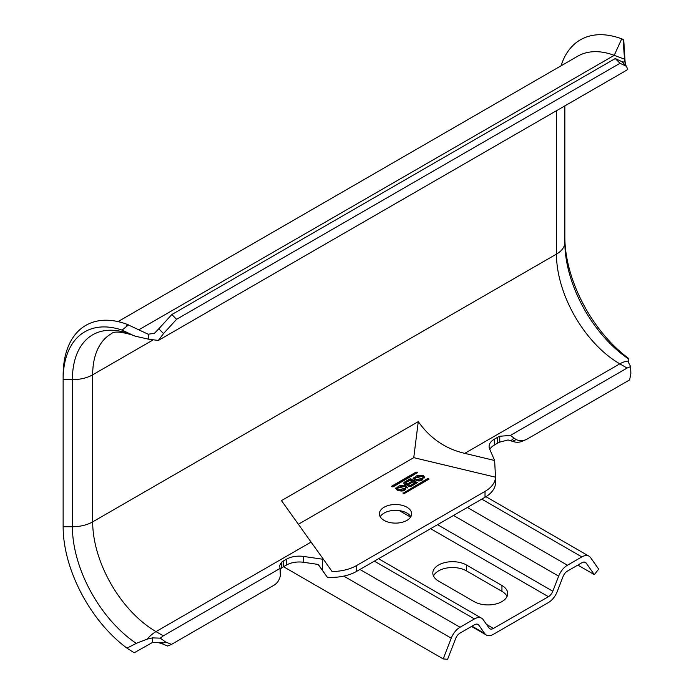 <?xml version="1.0" encoding="UTF-8"?>
<svg xmlns="http://www.w3.org/2000/svg" width="694" height="694" viewBox="0 0 694 694"><rect width="100%" height="100%" fill="white"/><g stroke="black" fill="none" stroke-linecap="round" stroke-linejoin="round"><path stroke-width="1.04" d="M158.492 642.34L162.578 642.627L152.246 642.601L134.168 652.785L127.002 648.161L136.267 643.364L147.102 639.139A28.671 16.552 -60 0 1 156.02 631.601L311.077 542.075L281.478 500.608L418.282 421.622C430.028 438.304 445.513 448.879 464.746 453.356L494.631 460.504L495.507 477.194A35.836 20.69 180 0 1 485.019 491.395L485.019 497.251A35.836 20.69 0 0 0 495.516 482.616L495.516 475.702M322.571 570.52L327.351 577.269A35.836 20.69 0 0 0 356.69 571.336L356.69 565.489A35.836 20.69 180 0 1 332.096 571.544L323.456 559.338A35.836 20.69 0 0 1 322.571 559.208L322.571 570.52L318.268 564.439L303.608 562.296A17.914 10.341 0 0 0 286.553 565.011L283.291 566.894A17.914 10.341 0 0 0 281.452 568.143L280.09 569.323M118.006 321.617L577.72 56.197A96.752 55.858 60 0 1 614.216 55.329L624.522 59.181L624.036 62.208L621.668 61.549L626.43 66.303L620.028 63.284L615.266 58.53L621.668 61.549M158.77 328.809L171.826 314.547L176.588 319.301L163.532 333.554L158.77 328.809L154.398 333.346L148.143 334.213L127.175 324.367A109.609 63.284 -120 0 0 63.137 375.523L63.137 526.729A104.534 60.352 -120 0 0 127.002 648.161M171.826 314.547L615.266 58.53M163.532 333.554L158.345 340.433L148.854 339.245L148.143 334.213M176.588 319.301L620.028 63.284M625.233 64.212L623.767 40.434L623.082 39.35L624.522 59.181L626.153 66.329M626.43 66.303L627.766 69.417L624.869 71.248L158.345 340.433M623.082 39.35L621.729 38.847A109.609 63.284 -120 0 0 561.064 65.817M494.631 460.504A35.836 20.69 180 0 0 494.423 460.001L489.634 449.044A17.914 10.341 180 0 1 489.088 446.52A17.914 10.341 180 0 1 494.336 439.198L497.598 437.315A17.914 10.341 180 0 1 499.758 436.248L499.758 442.104A17.914 10.341 0 0 0 497.598 443.171L494.336 445.054A17.914 10.341 0 0 0 489.808 449.46M499.758 442.104L508.069 439.97L512.319 441.271L516.145 439.632A17.914 14.591 66.8 0 0 526.017 439.623A17.914 14.591 66.8 0 0 527.275 438.998L629.649 379.887L630.863 373.398L630.629 366.606L628.721 362.91L628.721 359.05A97.984 56.57 60 0 1 564.847 242.414L564.847 105.896M526.017 439.623L522.2 441.263A17.914 14.591 -113.2 0 1 512.319 441.271M516.145 439.632L514.072 438.105L510.801 440.785M499.758 436.248L510.368 435.45L514.072 438.105M630.629 366.606L627.107 368.054L510.368 435.45M135.399 336.243L131.461 334.768A28.671 19.172 -69.5 0 1 129.657 333.927L135.399 336.234L148.854 339.245M418.282 421.622L413.754 457.65L495.507 477.194M298.342 524.282L413.754 457.65M356.69 565.489L485.019 491.395M411.62 486.008A2.368 1.371 180 0 1 409.035 486.303A2.368 1.371 180 0 1 407.578 485.037A2.368 1.371 180 0 1 407.699 484.603A2.776 1.605 180 0 1 403.813 483.137A2.776 1.605 180 0 1 404.619 482L410.423 478.652L417.389 482.677L411.62 486.008M403.049 493.269L427.547 478.643L428.987 479.129L404.316 493.512L403.049 492.783M392.917 486.936L391.65 486.199L416.14 472.059L417.58 472.545L392.917 486.936M423.219 475.295L424.763 477.507L414.665 480.231L413.112 478.01L423.219 475.295L423.219 476.171L413.164 478.452M397.246 490.285L395.693 488.073L405.799 485.349L407.343 487.561L397.246 490.285M384.112 507.227A16.127 9.308 180 0 1 401.687 505.206A16.127 9.308 180 0 1 411.637 513.812A16.127 9.308 180 0 1 406.918 520.396A16.127 9.308 180 0 1 389.343 522.409A16.127 9.308 180 0 1 379.384 513.812A16.127 9.308 180 0 1 384.112 507.227M311.077 542.075L323.456 559.338M281.452 568.143L281.452 562.296A17.914 10.341 180 0 1 283.291 561.047L286.553 559.164A17.914 10.341 180 0 1 303.608 556.449L322.571 559.208M281.452 562.296L279.639 565.61L280.055 568.421L163.324 635.817L156.02 631.601A89.587 51.72 60 0 1 92.675 521.879L92.675 374.812A89.587 51.72 60 0 1 111.222 333.805C113.764 331.212 120.513 331.532 131.461 334.768M171.513 644.388L167.696 646.027L161.806 643.642L165.623 642.002L171.513 644.388L273.887 585.285A17.914 14.591 66.8 0 0 280.35 575.768L280.055 568.421M161.806 643.642L158.249 642.601M165.623 642.002L160.271 638.159L152.463 637.881L152.489 642.601M152.463 637.881L147.102 639.139M132.042 334.82L122.049 330.101L128.537 324.879M122.049 330.101A104.534 60.352 -120 0 0 63.137 379.661L72.402 379.661A28.671 16.552 0 0 0 92.675 374.812L153.287 339.817M160.271 638.159L163.324 635.817M327.351 577.269L318.13 564.413M356.69 571.336L485.019 497.251M410.822 516.735A16.127 9.308 0 0 0 384.112 513.083A16.127 9.308 0 0 0 380.208 516.735M407.699 484.603L407.699 485.479M410.423 478.652L410.423 479.537L404.619 482.877A2.776 1.605 0 0 0 403.917 483.571M410.423 479.537L416.626 483.119M411.022 485.913A1.206 0.694 180 0 1 409.703 486.069A1.206 0.694 180 0 1 408.957 485.418L408.957 484.542A1.206 0.694 0 0 0 409.703 485.193A1.206 0.694 0 0 0 411.022 485.037L414.795 482.859L414.795 483.735L411.022 485.913L411.022 485.037M408.107 484.377A1.345 0.772 180 0 1 406.641 484.551A1.345 0.772 180 0 1 405.817 483.831L405.817 482.955A1.345 0.772 0 0 0 406.641 483.666A1.345 0.772 0 0 0 408.107 483.501L412.002 481.254L412.002 482.13L408.107 484.377L408.107 483.501M408.957 484.542A1.206 0.694 0 0 1 409.313 484.048L413.077 481.87L414.795 482.859M412.002 481.254L410.102 480.153L406.207 482.408A1.345 0.772 0 0 0 405.817 482.955M403.388 493.469L427.547 479.519L428.476 479.571M391.989 486.884L416.14 472.935L417.068 472.987M424.719 477.94L423.219 476.171M422.976 477.758L422.976 478.634A4.034 2.325 180 0 1 421.787 480.283A4.034 2.325 180 0 1 417.398 480.786A4.034 2.325 180 0 1 414.908 478.634L414.908 477.758A4.034 2.325 0 0 0 417.398 479.91A4.034 2.325 0 0 0 421.787 479.407A4.034 2.325 0 0 0 422.976 477.758A4.034 2.325 0 0 0 420.486 475.607A4.034 2.325 0 0 0 416.088 476.11A4.034 2.325 0 0 0 414.908 477.758M407.3 487.995L405.799 486.225L395.745 488.515M405.548 487.813L405.548 488.697A4.034 2.325 180 0 1 404.368 490.337A4.034 2.325 180 0 1 399.978 490.849A4.034 2.325 180 0 1 397.488 488.697L397.488 487.813A4.034 2.325 0 0 0 399.978 489.964A4.034 2.325 0 0 0 404.368 489.461A4.034 2.325 0 0 0 405.548 487.813A4.034 2.325 0 0 0 403.058 485.67A4.034 2.325 0 0 0 398.668 486.173A4.034 2.325 0 0 0 397.488 487.813M556.458 110.745L556.458 254.117A28.671 16.552 180 0 0 564.847 242.414L564.847 237.062A104.534 60.352 -120 0 0 628.721 358.503L628.721 359.05M443.197 658.91L447.587 659.3L455.637 638.558A7.166 4.138 -60 0 1 460.027 633.101L474.444 624.774A7.166 4.138 -60 0 1 478.027 624.418A7.166 4.138 -60 0 1 478.834 625.173L484.681 633.492A14.331 8.276 120 0 0 486.294 634.984A14.331 8.276 120 0 0 493.46 634.281L548.425 602.548A14.331 8.276 120 0 0 557.204 591.626L563.051 576.541A7.166 4.138 -60 0 1 567.44 571.084L581.858 562.756A7.166 4.138 -60 0 1 585.441 562.4A7.166 4.138 -60 0 1 586.248 563.155L594.298 574.597L598.688 569.141L590.637 557.69A14.331 8.276 120 0 0 589.024 556.198A14.331 8.276 120 0 0 581.858 556.909L567.44 565.228A14.331 8.276 120 0 0 558.661 576.15L552.814 591.236A7.166 4.138 -60 0 1 548.425 596.693L493.46 628.426A7.166 4.138 -60 0 1 489.877 628.781A7.166 4.138 -60 0 1 489.07 628.035L483.224 619.707A14.331 8.276 120 0 0 481.61 618.215A14.331 8.276 120 0 0 474.444 618.927L460.027 627.246A14.331 8.276 120 0 0 451.247 638.168L443.197 658.91L283.56 566.738M438.591 581.104A19.71 11.382 180 0 1 432.813 573.062A19.71 11.382 180 0 1 444.984 562.548A19.71 11.382 180 0 1 466.463 565.011L501.936 585.493A19.71 11.382 180 0 1 507.713 593.544A19.71 11.382 180 0 1 495.542 604.058A19.71 11.382 180 0 1 474.063 601.585L438.591 581.104M433.481 575.985A19.71 11.382 0 0 1 447.404 567.926A19.71 11.382 0 0 1 466.463 570.867L501.936 591.349A19.71 11.382 0 0 1 507.045 596.467M594.298 574.597L577.824 565.09M138.843 329.789L614.216 55.329L621.729 38.847M497.598 437.315L497.598 443.171M494.336 445.054L494.336 439.198M627.107 368.054L619.803 363.838L464.746 453.356M126.802 332.331L129.657 333.927A97.984 56.57 -120 0 0 72.402 379.661L72.402 526.729A28.671 16.552 180 0 0 92.675 521.879L556.458 254.117A89.587 51.72 -120 0 0 619.803 363.838A28.671 16.552 -60 0 1 628.721 361.08M283.291 566.894L283.291 561.047M127.175 324.367L126.039 326.874M136.267 643.364A97.984 56.57 -120 0 1 72.402 526.729L63.137 526.729M286.553 559.164L286.553 565.011M303.608 562.296L303.608 556.449M404.619 482.877L404.619 482M427.547 478.643L427.547 479.519M428.389 479.519L428.389 478.643M428.814 478.886L428.814 479.372M391.65 486.685L391.65 486.199M416.14 472.059L416.14 472.935M416.99 472.935L416.99 472.059M417.406 472.302L417.406 472.788M405.799 485.349L405.799 486.225M460.027 627.246L359.934 569.462M374.352 561.142L474.444 618.927M343.764 576.115L451.247 638.168M476.978 624.097L478.834 625.173M484.681 633.492L472.015 626.179M493.46 628.426L486.537 624.427M399.336 510.619L410.588 517.117M430.592 528.663L548.425 596.693M552.814 591.236L437.515 524.673M453.503 515.442L558.661 576.15M567.44 565.228L467.348 507.444M481.775 499.125L581.858 556.909M584.391 562.079L586.248 563.155M501.936 585.493L501.936 591.349M466.463 570.867L466.463 565.011M378.551 558.713L481.61 618.215M471.521 626.465L486.294 634.984M485.947 496.687L589.024 556.198"/></g></svg>
